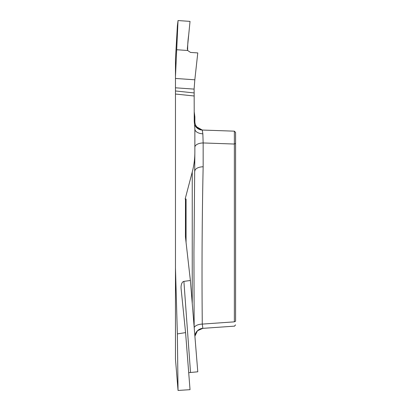 <?xml version="1.0" encoding="UTF-8"?>
<svg xmlns="http://www.w3.org/2000/svg" width="411" height="411" viewBox="0 0 411 411"><rect width="100%" height="100%" fill="white"/><g stroke="black" fill="none" stroke-linecap="round" stroke-linejoin="round"><path stroke-width="0.62" d="M175.466 76.574L175.466 78.45L194.824 79.801L197.778 52.927L190.504 52.418L187.663 50.496L187.339 48.668L190.031 21.387L178.04 20.55L177.367 25.955L175.466 58.963L175.466 76.574L178.04 20.55M192.245 303.493L192.245 172.05L185.155 199.016L185.484 199.016L185.418 236.109A9.576 8.59 -90 0 0 185.484 237.306L190.38 280.477L183.897 281.386A6.864 3.437 -94.2 0 0 181.081 288.471A6.864 3.437 -94.2 0 0 181.117 288.861L185.572 332.612L177.367 333.907L175.466 267.88L175.466 90.97L194.151 92.932L194.244 121.322L194.377 122.904L194.865 121.492L194.865 116.96L194.244 111.998M192.245 172.05C193.992 165.448 194.865 158.728 194.865 151.895L193.935 252.94L194.156 327.079M194.377 122.904L194.865 128.7L194.865 151.895M194.151 92.932L194.095 89.105L175.466 87.805L175.466 90.97M175.466 78.45L175.466 87.805M175.466 267.88L175.466 359.111L178.04 390.45L177.367 333.907M234.368 321.849L234.368 131.166L235.59 132.429L235.59 321.217L234.368 321.849C234.424 327.526 234.424 327.526 234.368 321.849L202.279 324.094A8.59 4.3 -1 0 0 194.208 327.521M235.59 132.429L234.368 131.166L202.279 130.046L202.854 133.816L203.152 142.951L203.152 166.774A8.59 4.295 0 0 0 194.865 171.063M203.152 130.076A8.59 8.59 0 0 1 194.865 121.492M194.634 124.703L195.364 126.115L202.279 130.046A8.59 8.59 -88 0 1 194.634 124.733M194.824 79.801L194.095 89.105M202.854 133.816A8.59 4.834 -0 0 1 194.865 128.992L194.865 128.556M235.59 143.408L234.368 144.04L203.152 142.951A8.59 4.295 0 0 0 194.865 147.241M185.484 199.016L186.07 199.016L186.07 242.48M190.38 280.477L197.778 371.791L188.7 372.679M178.04 390.45L190.031 389.669L185.572 332.612M203.152 166.774C202.042 219.227 201.75 271.666 202.279 324.094L202.854 328.327A8.59 8.564 -0 0 0 194.891 336.172M187.663 50.496C187.58 45.374 187.919 40.221 188.685 35.027L190.031 21.387L178.04 20.55L176.699 49.731L187.663 50.496M194.244 95.999L175.466 94.032M183.897 281.386L190.504 372.263M202.895 328.348L234.666 326.128M234.409 326.144L235.59 324.88M202.854 328.348L197.444 330.778L194.891 336.198"/></g></svg>
